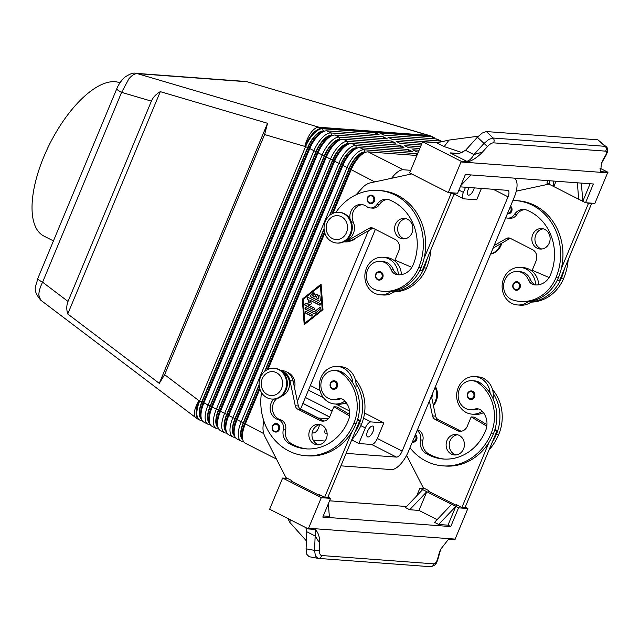 <?xml version="1.0" encoding="UTF-8"?>
<svg xmlns="http://www.w3.org/2000/svg" width="640" height="640" viewBox="0 0 640 640"><rect width="100%" height="100%" fill="white"/><g stroke="black" fill="none" stroke-linecap="round" stroke-linejoin="round"><path stroke-width="0.96" d="M367.52 197.664A4.28 3.808 94.2 0 1 370.512 195.184A4.28 3.808 94.2 0 1 371.288 195.152A4.28 3.808 94.2 0 1 374.424 201.168A4.28 3.808 94.2 0 1 370.656 203.68A4.28 3.808 94.2 0 1 367.488 197.752M380.376 261.336L382.696 261.504A14.544 12.96 94.2 0 1 385.424 262.04A14.544 12.96 94.2 0 1 393.488 269.92A8.56 7.624 -85.8 0 0 398.376 274.6A18.824 16.768 -85.8 0 0 388.768 258.856A18.824 16.768 -85.8 0 0 383.016 257.24A18.824 16.768 -85.8 0 0 365.416 271.464A18.824 16.768 -85.8 0 0 374.48 293.176A18.824 16.768 -85.8 0 0 380.232 294.792A18.824 16.768 -85.8 0 0 391.056 291.392A40.48 36.064 94.2 0 1 385.4 291.472L383.08 291.304A40.48 36.064 94.2 0 1 375.504 289.816A14.544 12.96 94.2 0 1 366.568 273.344A14.544 12.96 94.2 0 1 380.376 261.336A14.544 12.96 94.2 0 1 383.096 261.872A14.544 12.96 94.2 0 1 391.16 269.744A8.56 7.624 -85.8 0 0 396.888 274.624A17.112 15.248 -85.8 0 0 398.128 274.768A17.112 15.248 -85.8 0 0 413.2 264.72A47.92 42.688 -85.8 0 0 389.504 199.936A11.976 10.672 -85.8 0 0 386.648 199.272A11.976 10.672 -85.8 0 0 377.136 204.336A8.56 7.624 94.2 0 1 370.344 207.944A8.56 7.624 94.2 0 1 366.624 206.52A11.976 10.672 -85.8 0 0 361.416 204.52A11.976 10.672 -85.8 0 0 350.08 219.152M380.232 294.792L383.336 295.016A18.824 16.768 -85.8 0 0 394.16 291.624A18.824 16.768 94.2 0 0 395.264 290.688M401.464 274.608A18.824 16.768 -85.8 0 0 391.872 259.088A18.824 16.768 -85.8 0 0 386.12 257.472L383.016 257.24M350.24 241.104A12.832 11.432 -85.8 0 0 356.2 237.784M338.912 212.312L339.688 212.368A15.4 13.72 94.2 0 1 350.976 234.04A15.4 13.72 94.2 0 1 337.416 243.088L336.64 243.032A15.4 13.72 94.2 0 1 325.352 221.36A15.4 13.72 94.2 0 1 338.912 212.312A15.4 13.72 94.2 0 1 350.2 233.984A15.4 13.72 94.2 0 1 336.64 243.032M346.504 232.512A11.976 10.672 94.2 0 1 332.296 238.52A11.976 10.672 94.2 0 1 327.184 222.696A11.976 10.672 94.2 0 1 341.392 216.68A11.976 10.672 94.2 0 1 346.504 232.512M375.848 274.088A4.28 3.808 94.2 0 1 378.84 271.608A4.28 3.808 94.2 0 1 379.616 271.576A4.28 3.808 94.2 0 1 382.752 277.592A4.28 3.808 94.2 0 1 378.984 280.112A4.28 3.808 94.2 0 1 375.816 274.176M399.824 238.016A10.272 9.144 94.2 0 1 394.872 226.168A10.272 9.144 94.2 0 1 404.48 218.416A10.272 9.144 94.2 0 1 407.616 219.296A10.272 9.144 94.2 0 1 412.56 231.136A10.272 9.144 94.2 0 1 402.96 238.896A10.272 9.144 94.2 0 1 399.824 238.016M406.016 218.68A10.272 9.144 -85.8 0 0 397.808 227.256A10.272 9.144 -85.8 0 0 402.928 238.24A10.272 9.144 -85.8 0 0 404.52 238.856M272.456 426.04A4.28 3.808 94.2 0 1 276.224 423.528A4.28 3.808 94.2 0 1 279.36 429.544A4.28 3.808 94.2 0 1 275.592 432.064A4.28 3.808 94.2 0 1 272.696 430.16M344.944 401.08A18.824 16.768 94.2 0 1 334.784 403.984A18.824 16.768 94.2 0 1 329.032 402.368A18.824 16.768 94.2 0 1 319.96 380.664A18.824 16.768 94.2 0 1 337.56 366.44A18.824 16.768 94.2 0 1 343.312 368.056A18.824 16.768 94.2 0 1 352.88 383.112A40.48 36.064 -85.8 0 0 343.304 372.936A14.544 12.96 -85.8 0 0 337.248 370.704L334.92 370.536A14.544 12.96 -85.8 0 0 321.584 380.528A14.544 12.96 -85.8 0 0 326.712 397.32A14.544 12.96 -85.8 0 0 332.768 399.544A14.544 12.96 -85.8 0 0 337.376 398.96A8.56 7.624 94.2 0 1 340.088 398.616A8.56 7.624 94.2 0 1 344.456 400.592A17.112 15.248 94.2 0 1 348.264 420.712A47.92 42.688 94.2 0 1 306.072 448.864A47.92 42.688 94.2 0 1 288.328 443A11.976 10.672 94.2 0 1 283.296 429.76A8.56 7.624 -85.8 0 0 277.96 419.52A11.976 10.672 94.2 0 1 270.424 410.824A11.976 10.672 94.2 0 1 273.744 399.112M337.56 366.44L340.664 366.664A18.824 16.768 94.2 0 1 346.416 368.28A18.824 16.768 94.2 0 1 355.976 383.344A18.824 16.768 94.2 0 1 355.784 388.504M261.512 392.592A54.768 48.784 -85.8 0 0 305.568 455.688A54.768 48.784 -85.8 0 0 353.784 423.52A40.48 36.064 -85.8 0 0 340.976 372.76A14.544 12.96 -85.8 0 0 334.92 370.536M281.336 396.304A12.832 11.432 -85.8 0 0 289.512 384.904A12.832 11.432 -85.8 0 0 283.104 372.424M271.704 399.032L272.48 399.088A15.4 13.72 -85.8 0 0 286.04 390.04A15.4 13.72 -85.8 0 0 274.752 368.368L273.976 368.304A15.4 13.72 -85.8 0 0 260.416 377.352A15.4 13.72 -85.8 0 0 271.704 399.032A15.4 13.72 -85.8 0 0 285.264 389.984A15.4 13.72 -85.8 0 0 273.976 368.304M262.248 378.688A11.976 10.672 -85.8 0 0 267.36 394.52A11.976 10.672 -85.8 0 0 281.576 388.512A11.976 10.672 -85.8 0 0 276.456 372.68A11.976 10.672 -85.8 0 0 262.248 378.688M330.392 383.288A4.28 3.808 94.2 0 1 334.16 380.776A4.28 3.808 94.2 0 1 337.296 386.792A4.28 3.808 94.2 0 1 333.528 389.304A4.28 3.808 94.2 0 1 330.632 387.408M321.904 425.208A10.272 9.144 94.2 0 1 326.848 437.048A10.272 9.144 94.2 0 1 317.248 444.808A10.272 9.144 94.2 0 1 314.112 443.928A10.272 9.144 94.2 0 1 309.16 432.088A10.272 9.144 94.2 0 1 318.76 424.328A10.272 9.144 94.2 0 1 321.904 425.208M320.304 424.592A10.272 9.144 -85.8 0 0 312.096 433.176A10.272 9.144 -85.8 0 0 317.208 444.16A10.272 9.144 -85.8 0 0 318.808 444.776M412.304 442.136A4.28 3.808 -85.8 0 0 412.856 442.224A4.28 3.808 -85.8 0 0 416.624 439.712A4.28 3.808 -85.8 0 0 415.48 434.512M433.408 405.6A15.4 13.72 -85.8 0 0 436.176 401.16A15.4 13.72 -85.8 0 0 435.448 386.552M433.248 404.808A15.4 13.72 -85.8 0 0 435.4 401.096A15.4 13.72 -85.8 0 0 435.112 387.352M467.896 397.576A4.28 3.808 -85.8 0 0 470.792 399.472A4.28 3.808 -85.8 0 0 474.56 396.96A4.28 3.808 -85.8 0 0 471.424 390.936A4.28 3.808 -85.8 0 0 467.656 393.448M417.12 430.568A8.56 7.624 94.2 0 1 420.568 439.928A11.976 10.672 -85.8 0 0 425.592 453.168A47.92 42.688 -85.8 0 0 443.336 459.024A47.92 42.688 -85.8 0 0 485.528 430.88A17.112 15.248 -85.8 0 0 481.72 410.752A8.56 7.624 -85.8 0 0 477.352 408.776A8.56 7.624 -85.8 0 0 474.64 409.12A14.544 12.96 94.2 0 1 470.032 409.712A14.544 12.96 94.2 0 1 463.976 407.48A14.544 12.96 94.2 0 1 458.856 390.696A14.544 12.96 94.2 0 1 472.184 380.696A14.544 12.96 94.2 0 1 478.24 382.928A40.48 36.064 94.2 0 1 491.048 433.688A54.768 48.784 94.2 0 1 442.832 465.856A54.768 48.784 94.2 0 1 409.968 447.76M482.208 411.24A18.824 16.768 94.2 0 1 472.048 414.152A18.824 16.768 94.2 0 1 466.296 412.536A18.824 16.768 94.2 0 1 457.224 390.824A18.824 16.768 94.2 0 1 474.824 376.6A18.824 16.768 94.2 0 1 480.576 378.216A18.824 16.768 94.2 0 1 490.144 393.28A40.48 36.064 -85.8 0 0 480.568 383.096A14.544 12.96 -85.8 0 0 474.512 380.872L472.184 380.696M483.408 412.64A18.824 16.768 94.2 0 1 475.152 414.376L472.048 414.152M474.824 376.6L477.928 376.832A18.824 16.768 94.2 0 1 483.68 378.448A18.824 16.768 94.2 0 1 493.248 393.504A18.824 16.768 94.2 0 1 493.048 398.664M457.568 434.76A10.272 9.144 -85.8 0 0 449.36 443.336A10.272 9.144 -85.8 0 0 454.472 454.32A10.272 9.144 -85.8 0 0 456.072 454.936M451.376 454.096A10.272 9.144 94.2 0 1 446.424 442.248A10.272 9.144 94.2 0 1 456.024 434.496A10.272 9.144 94.2 0 1 459.168 435.376A10.272 9.144 94.2 0 1 464.112 447.216A10.272 9.144 94.2 0 1 454.512 454.976A10.272 9.144 94.2 0 1 451.376 454.096M510.544 206.128A4.28 3.808 94.2 0 1 511.688 211.336A4.28 3.808 94.2 0 1 507.92 213.848A4.28 3.808 94.2 0 1 507.368 213.76L507.92 213.848M501.808 243.144A15.4 13.72 94.2 0 1 501.112 245.16A15.4 13.72 94.2 0 1 490.6 254.056M500.856 243.696A15.4 13.72 94.2 0 1 500.336 245.104A15.4 13.72 94.2 0 1 490.704 253.808M513.112 284.256A4.28 3.808 94.2 0 1 516.104 281.768A4.28 3.808 94.2 0 1 516.88 281.736A4.28 3.808 94.2 0 1 520.016 287.76A4.28 3.808 94.2 0 1 516.248 290.272A4.28 3.808 94.2 0 1 513.08 284.336M505.728 217.704A8.56 7.624 -85.8 0 0 507.608 218.112A8.56 7.624 -85.8 0 0 514.4 214.496A11.976 10.672 94.2 0 1 523.912 209.44A11.976 10.672 94.2 0 1 526.768 210.104A47.92 42.688 94.2 0 1 550.464 274.88A17.112 15.248 94.2 0 1 535.392 284.936A17.112 15.248 94.2 0 1 534.16 284.784A8.56 7.624 94.2 0 1 528.432 279.912A14.544 12.96 -85.8 0 0 520.36 272.032A14.544 12.96 -85.8 0 0 517.64 271.496A14.544 12.96 -85.8 0 0 503.832 283.504A14.544 12.96 -85.8 0 0 512.768 299.976A40.48 36.064 -85.8 0 0 520.344 301.464A40.48 36.064 -85.8 0 0 555.984 277.688A54.768 48.784 -85.8 0 0 515.856 200.624A54.768 48.784 -85.8 0 0 512.888 200.504M517.64 271.496L519.968 271.672A14.544 12.96 94.2 0 1 522.688 272.208A14.544 12.96 94.2 0 1 530.752 280.088A8.56 7.624 -85.8 0 0 535.648 284.76A8.56 7.624 -85.8 0 0 536.488 284.96A17.112 15.248 -85.8 0 0 536.56 284.968M493.464 247.944A12.832 11.432 94.2 0 1 492.92 248.48M538.736 284.768A18.824 16.768 -85.8 0 0 529.136 269.248A18.824 16.768 -85.8 0 0 523.384 267.632L520.28 267.408A18.824 16.768 -85.8 0 0 502.68 281.632A18.824 16.768 -85.8 0 0 511.752 303.336A18.824 16.768 -85.8 0 0 517.504 304.952A18.824 16.768 -85.8 0 0 528.32 301.56A40.48 36.064 94.2 0 1 522.672 301.64L520.344 301.464M535.648 284.76A18.824 16.768 -85.8 0 0 526.032 269.016A18.824 16.768 -85.8 0 0 520.28 267.408M543.28 228.84A10.272 9.144 -85.8 0 0 535.072 237.424A10.272 9.144 -85.8 0 0 540.192 248.408A10.272 9.144 -85.8 0 0 541.784 249.024M544.88 229.456A10.272 9.144 94.2 0 1 549.824 241.296A10.272 9.144 94.2 0 1 540.224 249.056A10.272 9.144 94.2 0 1 537.088 248.176A10.272 9.144 94.2 0 1 532.144 236.336A10.272 9.144 94.2 0 1 541.744 228.576A10.272 9.144 94.2 0 1 544.88 229.456M417.432 154.192L416.376 153.656L364.024 149.776A20.536 8.744 116.9 0 0 355.16 154.776A20.536 8.744 116.9 0 0 346.928 167.808L241.08 422.08A20.536 8.744 116.9 0 0 238.296 435.52A20.536 8.744 116.9 0 0 241.088 441.08L236.944 438.976A20.536 8.744 -63.1 0 1 234.368 434.96A20.536 8.744 -63.1 0 1 234.16 433.416A20.536 8.744 -63.1 0 1 236.944 419.976L342.784 165.704A20.536 8.744 -63.1 0 1 351.024 152.672A20.536 8.744 -63.1 0 1 356.632 148.376A20.536 8.744 -63.1 0 1 359.888 147.672L412.232 151.552L408.088 149.448L355.744 145.568A20.536 8.744 116.9 0 0 346.88 150.568A20.536 8.744 116.9 0 0 338.648 163.6L232.8 417.872A20.536 8.744 116.9 0 0 230.016 431.312A20.536 8.744 116.9 0 0 232.8 436.872L228.664 434.768A20.536 8.744 -63.1 0 1 226.088 430.752A20.536 8.744 -63.1 0 1 225.872 429.208A20.536 8.744 -63.1 0 1 228.656 415.768L334.504 161.496A20.536 8.744 -63.1 0 1 342.736 148.456A20.536 8.744 -63.1 0 1 348.352 144.168A20.536 8.744 -63.1 0 1 351.6 143.464L403.952 147.344L399.808 145.232L347.464 141.36A20.536 8.744 116.9 0 0 338.6 146.352A20.536 8.744 116.9 0 0 330.36 159.392L224.52 413.664A20.536 8.744 116.9 0 0 221.736 427.104A20.536 8.744 116.9 0 0 224.52 432.664L220.376 430.56A20.536 8.744 -63.1 0 1 217.808 426.536A20.536 8.744 -63.1 0 1 217.592 425A20.536 8.744 -63.1 0 1 220.376 411.56L326.224 157.288A20.536 8.744 -63.1 0 1 334.456 144.248A20.536 8.744 -63.1 0 1 340.064 139.952A20.536 8.744 -63.1 0 1 343.32 139.256L395.664 143.128L391.528 141.024L339.176 137.152A20.536 8.744 116.9 0 0 330.312 142.144A20.536 8.744 116.9 0 0 322.08 155.184L216.232 409.456A20.536 8.744 116.9 0 0 213.448 422.896A20.536 8.744 116.9 0 0 216.24 428.456L212.096 426.352A20.536 8.744 -63.1 0 1 209.52 422.328A20.536 8.744 -63.1 0 1 209.312 420.792A20.536 8.744 -63.1 0 1 212.096 407.352L317.936 153.08A20.536 8.744 -63.1 0 1 326.176 140.04A20.536 8.744 -63.1 0 1 331.784 135.744A20.536 8.744 -63.1 0 1 335.032 135.048L387.384 138.92L383.24 136.816L330.896 132.944A20.536 8.744 116.9 0 0 322.032 137.936A20.536 8.744 116.9 0 0 313.792 150.976L207.952 405.248A20.536 8.744 116.9 0 0 205.168 418.688A20.536 8.744 116.9 0 0 207.952 424.248L203.816 422.136A20.536 8.744 -63.1 0 1 201.24 418.12A20.536 8.744 -63.1 0 1 201.024 416.584A20.536 8.744 -63.1 0 1 203.808 403.144L309.656 148.864A20.536 8.744 -63.1 0 1 317.888 135.832A20.536 8.744 -63.1 0 1 323.504 131.536A20.536 8.744 -63.1 0 1 326.752 130.84L379.096 134.712L374.96 132.608L322.608 128.736A20.536 8.744 116.9 0 0 313.752 133.728A20.536 8.744 116.9 0 0 305.512 146.76L199.672 401.04L198.976 400.688A20.536 8.08 127.2 0 0 194.328 412.96A20.536 8.08 127.2 0 0 195.88 417.744L40.744 300.176C31.832 289.376 36.016 286.968 37.776 278.576A10.272 1.632 22.6 0 0 38.096 279.296A10.272 1.632 22.6 0 0 42.592 282.176L121.6 92.36L128.872 78.832C131.928 75.256 134.752 73.528 137.328 73.624A10.272 9.144 -85.8 0 0 135.672 73.32A10.272 9.144 -85.8 0 0 135.616 73.312A10.272 9.144 -85.8 0 0 135.12 73.296M151.392 101.144C153.024 97.352 155.984 94.184 160.296 91.648L267.544 123.288L264.6 134.544L164.648 374.672L159.288 383.352L67.744 313.976C66.384 309.448 66.472 305.272 68.016 301.44L151.392 101.144L121.6 92.36A10.272 1.632 -157.4 0 1 117.112 89.48A10.272 1.632 -157.4 0 1 116.776 88.76A10.272 1.632 -157.4 0 1 116.816 88.688M329.544 215.512L349.08 168.568A18.824 8.016 -63.1 0 1 356.632 156.616A18.824 8.016 -63.1 0 1 364.76 152.04L366.096 152.136M242.88 440.04A18.824 8.016 -63.1 0 1 240.688 435.16A18.824 8.016 -63.1 0 1 243.24 422.84L259.128 384.68M276.448 459.048L245.232 443.184A20.536 8.744 -63.1 0 1 242.656 439.168A20.536 8.744 -63.1 0 1 242.44 437.624A20.536 8.744 -63.1 0 1 245.224 424.184L259.88 388.992M332.992 213.336L351.072 169.912A20.536 8.744 -63.1 0 1 359.304 156.88A20.536 8.744 -63.1 0 1 364.92 152.584A20.536 8.744 -63.1 0 1 368.168 151.88L416.888 155.488M391.608 178.272A20.536 8.744 -63.1 0 1 394.512 174.768A20.536 8.744 -63.1 0 1 403.368 169.768L368.168 151.88M364.92 152.584L363.16 153.384A18.824 8.016 116.9 0 0 358.016 157.32A18.824 8.016 116.9 0 0 350.464 169.272L331.896 213.872M259.536 387.72L244.624 423.544A18.824 8.016 116.9 0 0 242.072 435.864A18.824 8.016 116.9 0 0 242.264 437.272L242.656 439.168M234.592 435.832A18.824 8.016 -63.1 0 1 232.408 430.952A18.824 8.016 -63.1 0 1 234.96 418.632L340.8 164.36A18.824 8.016 -63.1 0 1 348.352 152.408A18.824 8.016 -63.1 0 1 356.472 147.832L357.816 147.928M356.632 148.376L354.872 149.176A18.824 8.016 116.9 0 0 349.728 153.112A18.824 8.016 116.9 0 0 342.184 165.056L236.336 419.336A18.824 8.016 116.9 0 0 233.784 431.656A18.824 8.016 116.9 0 0 233.984 433.064L234.368 434.96M226.312 431.624A18.824 8.016 -63.1 0 1 224.12 426.744A18.824 8.016 -63.1 0 1 226.672 414.424L332.52 160.152A18.824 8.016 -63.1 0 1 340.064 148.2A18.824 8.016 -63.1 0 1 348.192 143.624L349.528 143.72M348.352 144.168L346.592 144.968A18.824 8.016 116.9 0 0 341.448 148.904A18.824 8.016 116.9 0 0 333.896 160.848L228.056 415.128A18.824 8.016 116.9 0 0 225.504 427.44A18.824 8.016 116.9 0 0 225.696 428.856L226.088 430.752M218.024 427.416A18.824 8.016 -63.1 0 1 215.84 422.536A18.824 8.016 -63.1 0 1 218.392 410.216L324.232 155.944A18.824 8.016 -63.1 0 1 331.784 143.992A18.824 8.016 -63.1 0 1 339.912 139.416L341.248 139.512M340.064 139.952L338.312 140.752A18.824 8.016 116.9 0 0 333.168 144.696A18.824 8.016 116.9 0 0 325.616 156.64L219.768 410.912A18.824 8.016 116.9 0 0 217.216 423.232A18.824 8.016 116.9 0 0 217.416 424.648L217.808 426.536M209.744 423.208A18.824 8.016 -63.1 0 1 207.552 418.32A18.824 8.016 -63.1 0 1 210.104 406.008L315.952 151.728A18.824 8.016 -63.1 0 1 323.504 139.784A18.824 8.016 -63.1 0 1 331.624 135.2L332.96 135.304M331.784 135.744L330.024 136.544A18.824 8.016 116.9 0 0 324.88 140.48A18.824 8.016 116.9 0 0 317.336 152.432L211.488 406.704A18.824 8.016 116.9 0 0 208.936 419.024A18.824 8.016 116.9 0 0 209.128 420.44L209.52 422.328M201.464 418.992A18.824 8.016 -63.1 0 1 199.272 414.112A18.824 8.016 -63.1 0 1 201.824 401.8L199.672 401.04A20.536 8.744 116.9 0 0 196.888 414.472A20.536 8.744 116.9 0 0 199.672 420.032A20.536 8.744 116.9 0 0 201.184 420.448L202.128 420.512M201.824 401.8L307.672 147.52A18.824 8.016 -63.1 0 1 315.216 135.576A18.824 8.016 -63.1 0 1 323.344 130.992L324.68 131.096M323.504 131.536L321.744 132.336A18.824 8.016 116.9 0 0 316.6 136.272A18.824 8.016 116.9 0 0 309.048 148.224L203.208 402.496A18.824 8.016 116.9 0 0 200.656 414.816A18.824 8.016 116.9 0 0 200.848 416.232L201.24 418.12M513.84 178.104A20.536 8.744 -63.1 0 1 514.232 178.28A20.536 8.744 -63.1 0 1 517.016 183.84A20.536 8.744 -63.1 0 1 514.232 197.28L408.384 451.552A20.536 8.744 -63.1 0 1 400.152 464.584A20.536 8.744 -63.1 0 1 391.288 469.584L340.928 465.848M435.152 138.864A20.536 8.744 116.9 0 0 433.472 137.24A20.536 8.744 116.9 0 0 431.96 136.832L379.608 132.952L383.752 135.056L436.096 138.936A20.536 8.744 -63.1 0 1 437.608 139.344L441.752 141.448A20.536 8.744 116.9 0 0 440.24 141.04L387.896 137.16L392.032 139.264L437.2 142.608M40.72 300.16L38.84 295.12C38.864 291.432 40.12 287.12 42.592 282.176L68.016 301.44M365.336 427.928A6.848 2.912 -63.1 0 1 368.08 423.584A6.848 2.912 -63.1 0 1 371.032 421.92L383.832 422.864L377.336 438.464A6.848 2.912 -63.1 0 1 371.632 444.472L358.84 443.528L365.336 427.928L360.864 425.656M481.424 188.416L476.688 199.792L463.888 198.84A6.848 2.912 -63.1 0 1 463.384 198.704A6.848 2.912 -63.1 0 1 462.456 196.848A6.848 2.912 -63.1 0 1 463.384 192.376L465.52 187.24M372.512 426.048A5.992 2.552 -63.1 0 1 372.952 426.168A5.992 2.552 -63.1 0 1 372.744 432.184A5.992 2.552 -63.1 0 1 367.968 436.968A5.992 2.552 -63.1 0 1 367.528 436.848A5.992 2.552 -63.1 0 1 367.736 430.824A5.992 2.552 -63.1 0 1 372.512 426.048M327.128 433.616A5.992 2.552 -63.1 0 1 326.088 433.864A5.992 2.552 -63.1 0 1 325.648 433.744A5.992 2.552 -63.1 0 1 325.512 428.552M474.248 187.88A5.992 2.552 -63.1 0 1 468.616 195.168A5.992 2.552 -63.1 0 1 468.176 195.048A5.992 2.552 -63.1 0 1 469.2 187.512M319.464 424.736A5.992 2.552 -63.1 0 1 317.232 430.296A5.992 2.552 -63.1 0 1 313.68 432.944A5.992 2.552 -63.1 0 1 313.24 432.824A5.992 2.552 -63.1 0 1 312.472 431.56M119.96 82.832A85.568 36.432 116.9 0 0 43.8 156.864A85.568 36.432 116.9 0 0 43.808 236.016L53.44 240.912M305.896 527.664L306.768 531.728L315.152 535.992L319.696 543.144C319.8 536.792 318.232 532.224 315 529.44L308.44 528.952L269.64 509.24L282.624 478.04L287.472 478.392M437.856 559.4A3.424 0.624 -164.3 0 0 437.872 559.376A3.424 0.624 -164.3 0 0 437.576 558.992C436.592 562.12 435.32 563.736 433.76 563.832A3.424 3.048 94.2 0 1 430.504 566.704L318.352 558.4A3.424 3.048 -85.8 0 0 318.352 558.4L309.144 556.712L306.864 554.408L306.08 548.808L314.568 550.392L315.424 556L318.064 558.36A3.424 3.048 -85.8 0 0 321.608 555.528C320.112 555.208 319.376 553.44 319.408 550.24A3.424 0.904 -177.7 0 1 317.256 550.608A3.424 0.904 -177.7 0 1 314.568 550.392L315.152 535.992A10.272 4.376 116.9 0 0 315.576 530.864A10.272 4.376 116.9 0 0 314.928 529.432M459.568 153.568L450.152 152.872L454.912 153.872L458.832 153.704L465.536 150.328L477.416 137.192L487.432 146.592C489.752 144.144 491.744 142.896 493.392 142.84A3.424 3.048 -85.8 0 0 493.032 138.024L488.848 139.392L483.936 143.512L473.92 154.592A10.272 4.376 -63.1 0 1 470.176 159.472A10.272 4.376 -63.1 0 1 466.536 161.192L467.984 161.912L461.432 161.424L422.624 141.712L409.64 172.912L448.296 192.552L461.024 161.976L607.592 172.832L594.864 203.4L585.56 202.712L553.808 186.584L553.376 181.032M467.984 161.912C473.088 160.208 477.92 156.92 482.488 152.056L473.92 154.592L465.536 150.328M606.192 146.696L605.184 146.328A3.424 3.048 94.2 0 1 605.544 151.144C606.952 151.424 606.968 152.824 605.6 155.344A3.424 1.64 30.3 0 0 606.224 154.912L607.56 151.632C607.68 148.792 607.224 147.144 606.192 146.696L597.864 139.816L486.36 131.56L482.272 133.016L477.416 137.192M306.08 548.808L306.768 531.728M602.096 161.96L601.416 163.4L600.648 171.576L608 172.28L599.912 168.168M436.832 142.76L422.624 141.712M462.264 152.672L444.184 146.6L436.776 142.84L449.04 140.072L444.184 146.6M478.36 136.2L449.04 140.072M308.44 528.952L308.552 528.256L455.128 539.104L455.016 539.808L448.456 539.32L440.928 548.952L439.536 552.016L440.376 550.456L437.872 559.368C436.584 562.192 436.816 565.456 430.488 566.696M440.392 550.408L440.496 549.92M315.648 529.592L315 529.44M287.816 518.472L289.864 522.456L306.4 540.872M289.864 522.456L290.296 519.736M308.552 528.256L321.28 497.68L330.584 498.368L322.792 517.088L450.752 526.56L458.544 507.84L467.856 508.536L455.128 539.104M467.856 508.536L465.216 507.192M409.696 509.736L426.792 491.712L422.656 489.608L405.552 507.632L409.696 509.736L419 510.432L426.792 491.712L451.64 504.336L434.544 522.368L438.688 524.472L455.784 506.44L451.64 504.336M419 510.432L437.128 519.64M458.544 507.84L455.784 506.44L447.992 525.16L438.688 524.472M329.568 500.808L406.616 506.512M328.352 503.736L329.336 516.376L323.28 515.928M450.752 526.56L447.992 525.16M422.656 489.608L419.888 488.2L416.688 495.888M424.736 488.56L419.888 488.2M406.608 455.352L423.256 487.808L428.776 490.616L428.512 491.24L456.128 505.264L457.864 505.4M494.968 429.368L497.088 430.616L465.008 507.68L461.904 507.448L456.384 504.64L456.128 505.264M321.28 497.68L282.624 478.04M330.584 498.368L327.944 497.024M263.496 419.912L263.024 426.976A17.112 15.248 94.2 0 0 264.976 436.68L285.984 477.64L291.512 480.448L291.248 481.072L318.864 495.104L320.6 495.232M305.568 455.688L307.888 455.864A54.768 48.784 -85.8 0 0 351.76 432.136L324.64 497.288L319.12 494.48L318.864 495.104M585.56 202.712L593.352 183.992L465.392 174.52L457.6 193.24L448.296 192.552M577.376 182.816L578.656 199.208M556.032 181.232L553.808 186.584L549.664 184.472L549.376 180.736M581.376 183.112L582.8 201.312L590.104 183.752M549.664 184.472L546.904 183.072L547.92 180.632M608 172.28L607.592 172.832M557.016 280.68L559.424 280.864L591.504 203.8L590.024 203.048M461.432 161.424L461.024 161.976M470.872 174.928L460.8 185.552M393.712 291.96A40.48 36.064 -85.8 0 0 426.472 268.096L424.152 267.928A54.768 48.784 94.2 0 0 427.12 258.784L454.24 193.632L452.752 192.88M300.512 409.192L375.368 229.368M351.72 439.912L358.84 443.528M317.872 418.032A6.848 2.912 -63.1 0 1 318.296 418.008L328.296 418.752M325.024 441.024L313.216 440.144M310.36 385.528L319.968 390.416M344.872 403.072L347.368 404.336M364.536 413.064L383.832 422.864M460.264 186.848L507.52 190.344A6.848 2.912 -63.1 0 1 508.024 190.488A6.848 2.912 -63.1 0 1 508.024 196.816L402.184 451.088A6.848 2.912 -63.1 0 1 396.488 457.104L346.12 453.368M410.72 170.312L403.368 169.768M368.392 230.76L297.384 401.336M323.344 130.992L322.608 128.736L321.92 128.384L431.272 136.48A20.536 18.296 -85.8 0 0 429.864 135.848A20.536 18.296 -85.8 0 0 428.416 135.344L247.544 81.88L429.288 135.504A20.536 9.16 106.4 0 0 428.416 135.344L319.072 127.248L137.328 73.624L246.68 81.728A10.272 9.144 -85.8 0 0 244.992 81.416A10.272 9.144 -85.8 0 0 244.968 81.416L135.616 73.312M159.288 383.352L267.544 123.288M67.744 313.976L160.296 91.648M421.968 143.28L396.176 141.368L400.32 143.472L421.248 145.024M420.52 146.768L404.464 145.584L408.6 147.688L419.792 148.512M419.064 150.256L412.744 149.792L416.888 151.896L418.344 152M241.088 441.08A20.536 8.744 116.9 0 0 242.6 441.488L243.544 441.56M232.8 436.872A20.536 8.744 116.9 0 0 234.312 437.28L235.256 437.352M224.52 432.664A20.536 8.744 116.9 0 0 226.032 433.072L226.976 433.144M216.24 428.456A20.536 8.744 116.9 0 0 217.752 428.864L218.696 428.936M207.952 424.248A20.536 8.744 116.9 0 0 209.464 424.656L210.408 424.728M375.552 134.448L374.96 132.608M383.84 138.656L383.24 136.816M392.12 142.872L391.528 141.024M400.4 147.08L399.808 145.232M408.688 151.288L408.088 149.448M201.192 417.888A18.144 7.72 -63.1 0 1 202.136 401.816L307.976 147.544A18.144 7.72 -63.1 0 1 323.08 131.616L323.288 131.632M209.472 422.096A18.144 7.72 -63.1 0 1 210.416 406.032L316.264 151.752A18.144 7.72 -63.1 0 1 331.368 135.824L331.576 135.84M217.76 426.304A18.144 7.72 -63.1 0 1 218.704 410.24L324.544 155.96A18.144 7.72 -63.1 0 1 339.648 140.04L339.856 140.048M226.04 430.512A18.144 7.72 -63.1 0 1 226.984 414.448L332.832 160.176A18.144 7.72 -63.1 0 1 347.928 144.248L348.136 144.264M234.32 434.72A18.144 7.72 -63.1 0 1 235.264 418.656L341.112 164.384A18.144 7.72 -63.1 0 1 356.216 148.456L356.424 148.472M324.464 231.72L266.96 369.872M268.056 369.328L324.808 232.992M322.992 309.672L304.2 324.696L302.296 299.16L321.088 284.136L322.992 309.672M264.608 371.504L324.064 228.68M416.936 155.384L416.376 153.656M242.608 438.928A18.144 7.72 -63.1 0 1 243.552 422.864L259.168 385.344M265.096 371.104L324.104 229.352M330.032 215.112L349.392 168.592A18.144 7.72 -63.1 0 1 364.496 152.664L364.704 152.68M314.048 292.856A0.856 0.76 -85.8 0 0 313.712 293.008L310.816 295.32A0.856 0.76 -85.8 0 0 310.928 296.792L319.52 301.16A0.856 0.76 -85.8 0 0 319.632 301.208M319.216 301.136L310.616 296.776A0.856 0.76 94.2 0 1 310.504 295.296L313.4 292.984A0.856 0.76 94.2 0 1 314.272 294.376L312.464 295.816L314.872 297.048L315.848 294.704A0.856 0.76 94.2 0 1 317.232 295.408L316.256 297.744L318.664 298.976L318.48 296.512A0.856 0.76 94.2 0 1 320 296.344L320.296 300.272A0.856 0.76 94.2 0 1 319.216 301.136L319.52 301.16M319.464 295.608A0.856 0.76 -85.8 0 0 318.792 296.536L318.664 298.976M316.752 294.232A0.856 0.76 -85.8 0 0 316.16 294.728L314.872 297.048M306.232 311.56A0.856 0.76 -85.8 0 0 306 313.192L311.464 315.968A0.856 0.76 -85.8 0 0 311.576 316.008M311.808 314.384A0.856 0.76 94.2 0 1 311.152 315.944L305.688 313.168A0.856 0.76 94.2 0 1 306.336 311.608L311.808 314.384M304.848 323.136L322.504 309.296L320.432 285.696L303.088 299.56L304.848 323.136L322.504 309.296M322.192 309.272L320.432 285.696M321.104 284.392L302.6 299.176L304.488 324.464M305.968 307.648A0.856 0.76 -85.8 0 0 305.736 309.272L314.328 313.64A0.856 0.76 -85.8 0 0 314.432 313.688M314.776 313.536A0.856 0.76 94.2 0 1 314.016 313.616L305.424 309.248A0.856 0.76 94.2 0 1 306.072 307.688L314.272 311.856L319.688 307.52A0.856 0.76 94.2 0 1 320.864 307.984A0.856 0.76 94.2 0 1 320.56 308.912L314.776 313.536M320.344 307.392A0.856 0.76 -85.8 0 0 320 307.544L314.272 311.856M307.856 304.816L314.4 308.144A0.856 0.76 94.2 0 1 313.752 309.704L305.128 305.32A0.856 0.76 94.2 0 1 305.304 303.704L309.296 302.712L307.376 298.72A0.856 0.76 94.2 0 1 308.376 297.52L320.152 303.512A0.856 0.76 94.2 0 1 319.504 305.072L309.808 300.136L311.608 303.888L307.856 304.816M309.808 300.136L319.816 305.088A0.856 0.76 -85.8 0 0 319.928 305.136M308.272 297.48A0.856 0.76 -85.8 0 0 307.688 298.744L309.608 302.736L305.616 303.728A0.856 0.76 -85.8 0 0 305.44 305.344L314.064 309.728A0.856 0.76 -85.8 0 0 314.168 309.768M548.928 184.104L516.256 191.16M515.856 200.624L518.184 200.8A54.768 48.784 94.2 0 1 561.28 268.72L588.4 203.568L586.92 202.816M525.072 209.6A11.976 10.672 -85.8 0 0 516.728 214.672A8.56 7.624 94.2 0 1 509.936 218.288L507.608 218.112M494.144 245.544L506.376 238.496A5.136 4.576 94.2 0 1 508.792 237.936A5.136 4.576 94.2 0 1 510.36 238.376L532.448 249.6A8.56 7.624 94.2 0 1 536.104 260.904L532.208 270.264L549.104 277.528M493.04 248.192L509.472 238.728A5.136 4.576 94.2 0 1 510.32 238.352M591.504 203.8L588.4 203.568M561.28 268.72A54.768 48.784 94.2 0 1 558.312 277.864A40.48 36.064 94.2 0 1 528.32 301.56M517.504 304.952L520.6 305.184A18.824 16.768 -85.8 0 0 531.424 301.792A18.824 16.768 94.2 0 0 532.528 300.848M568.184 259.816A54.768 48.784 94.2 0 1 563.744 278.264A40.48 36.064 94.2 0 1 530.976 302.128M538.656 283.888A8.56 7.624 -85.8 0 0 539.68 284.576M564.384 268.952A54.768 48.784 94.2 0 1 561.416 278.088A40.48 36.064 94.2 0 1 531.424 301.792M431.432 396.192L435.624 416.136A5.136 4.576 -85.8 0 0 438.136 419.56L460.224 430.784A8.56 7.624 -85.8 0 0 461.304 431.224M429.4 401.064L432.528 415.904A5.136 4.576 -85.8 0 0 435.032 419.328L457.12 430.552A8.56 7.624 -85.8 0 0 459.736 431.288A8.56 7.624 -85.8 0 0 467.272 426.264L471.168 416.904L474.272 417.128L486.952 424.624M442.832 465.856L445.16 466.024A54.768 48.784 -85.8 0 0 489.032 442.296L461.904 507.448M471.168 416.904L486.808 426.144M497.088 430.616L494.64 430.432M417.552 429.856A11.976 10.672 94.2 0 1 417.432 429.824L417.552 429.856A8.56 7.624 -85.8 0 1 422.888 440.096A11.976 10.672 94.2 0 0 427.92 453.336A47.92 42.688 94.2 0 0 444.504 459.096M492.128 442.528A54.768 48.784 -85.8 0 0 496.48 434.088A40.48 36.064 -85.8 0 0 493.248 393.504M470.032 409.712L472.36 409.88A14.544 12.96 -85.8 0 0 476.968 409.296A8.56 7.624 94.2 0 1 478.512 408.96M489.024 449.992A54.768 48.784 -85.8 0 0 498.808 434.256A40.48 36.064 -85.8 0 0 492.512 389.536M431.808 397.96A12.832 11.432 -85.8 0 0 432.248 394.232M489.032 442.296A54.768 48.784 -85.8 0 0 493.376 433.856A40.48 36.064 -85.8 0 0 490.144 393.28M355.248 379.376A40.48 36.064 94.2 0 1 361.544 424.096A54.768 48.784 94.2 0 1 351.76 439.832M287.152 372.216A12.832 11.432 94.2 0 1 294.536 387.792M357.704 419.2L359.824 420.456L354.864 432.36A54.768 48.784 -85.8 0 0 359.216 423.92A40.48 36.064 -85.8 0 0 355.976 383.344M351.76 432.136A54.768 48.784 -85.8 0 0 356.112 423.696A40.48 36.064 -85.8 0 0 352.88 383.112M307.232 448.928A47.92 42.688 94.2 0 1 290.656 443.176A11.976 10.672 94.2 0 1 285.624 429.936A8.56 7.624 -85.8 0 0 280.28 419.696A11.976 10.672 94.2 0 1 272.656 410.52A11.976 10.672 94.2 0 1 276.752 398.648M332.768 399.544L335.096 399.72A14.544 12.96 -85.8 0 0 339.704 399.128A8.56 7.624 94.2 0 1 341.248 398.8M346.136 402.472A18.824 16.768 94.2 0 1 337.88 404.216L334.784 403.984M281.224 370.768A13.688 12.2 94.2 0 1 289.992 380.704L295.256 405.744A5.136 4.576 -85.8 0 0 297.768 409.168L319.856 420.392A8.56 7.624 -85.8 0 0 322.472 421.12A8.56 7.624 -85.8 0 0 330.008 416.096L333.904 406.736L349.544 415.984M280.896 370.536L282.224 370.632A13.688 12.2 94.2 0 1 293.096 380.936L298.36 405.976A5.136 4.576 -85.8 0 0 300.872 409.392L322.96 420.616A8.56 7.624 -85.8 0 0 324.032 421.056M324.64 497.288L327.744 497.512L354.864 432.36M357.376 420.272L359.824 420.456M333.904 406.736L337 406.968L349.688 414.464M424.152 267.928A40.48 36.064 94.2 0 1 394.16 291.624M427.12 258.784L422.16 270.696L419.752 270.52M426.472 268.096A54.768 48.784 -85.8 0 0 430.92 249.648M402.408 274.408A8.56 7.624 94.2 0 1 401.392 273.728M335.832 212.472A54.768 48.784 94.2 0 1 378.584 190.464A54.768 48.784 94.2 0 1 418.72 267.528A40.48 36.064 94.2 0 1 383.08 291.304M378.584 190.464L380.912 190.632A54.768 48.784 94.2 0 1 424.016 258.56A54.768 48.784 94.2 0 1 421.048 267.696A40.48 36.064 94.2 0 1 391.056 291.392M362.568 204.68A11.976 10.672 -85.8 0 0 353.296 222.152A12.832 11.432 94.2 0 1 346.272 240.304M387.808 199.432A11.976 10.672 -85.8 0 0 379.464 204.504A8.56 7.624 94.2 0 1 372.664 208.12L370.344 207.944M398.376 274.6A8.56 7.624 -85.8 0 0 399.216 274.792A17.112 15.248 -85.8 0 0 399.296 274.808M343.808 241.848L345.136 241.944A13.688 12.2 -85.8 0 0 351.576 240.44L372.208 228.56A5.136 4.576 94.2 0 1 373.048 228.192M344.168 241.664A13.688 12.2 -85.8 0 0 348.472 240.216L369.112 228.336A5.136 4.576 94.2 0 1 371.52 227.768A5.136 4.576 94.2 0 1 373.088 228.208L395.176 239.432A8.56 7.624 94.2 0 1 398.832 250.744L394.936 260.104L411.832 267.36M411.664 173.936L370.656 182.792A17.112 15.248 -85.8 0 0 362.72 187.472L356.064 194.776M424.016 258.56L451.136 193.408L449.656 192.648M451.136 193.408L454.24 193.632M373.56 200.864A3.592 3.2 94.2 0 1 367.76 197.92A3.592 3.2 94.2 0 1 373.56 200.864M393.488 269.92L391.16 269.744M381.888 277.296A3.592 3.2 94.2 0 1 376.088 274.344A3.592 3.2 94.2 0 1 381.888 277.296M272.896 429.76A3.592 3.2 -85.8 0 0 278.496 429.248A3.592 3.2 -85.8 0 0 272.696 426.296A3.592 3.2 -85.8 0 0 272.896 429.76M343.304 372.936L340.976 372.76M330.84 387.008A3.592 3.2 -85.8 0 0 336.432 386.488A3.592 3.2 -85.8 0 0 330.632 383.544A3.592 3.2 -85.8 0 0 330.84 387.008M412.568 441.52A3.592 3.2 -85.8 0 0 415.128 435.352M473.696 396.656A3.592 3.2 -85.8 0 0 467.904 393.704A3.592 3.2 -85.8 0 0 473.696 396.656M478.24 382.928L480.568 383.096M510.192 206.976A3.592 3.2 94.2 0 1 507.632 213.136M513.352 284.512A3.592 3.2 94.2 0 1 519.152 287.456A3.592 3.2 94.2 0 1 513.352 284.512M528.432 279.912L530.752 280.088M264.6 134.544L304.824 146.416A20.536 8.744 116.9 0 1 313.056 133.376A20.536 8.744 116.9 0 1 321.92 128.384A20.536 18.296 -85.8 0 0 320.52 127.744A20.536 18.296 -85.8 0 0 319.072 127.248A20.536 9.16 106.4 0 0 311.04 132.576A20.536 9.16 106.4 0 0 304.824 146.416L307.672 147.52M364.76 152.04L364.024 149.776L359.888 147.672M236.336 419.336L243.24 422.84M263.744 433.6L244.624 423.544M350.464 169.272L374.704 181.92M356.472 147.832L355.744 145.568L351.6 143.464M228.056 415.128L234.96 418.632M342.184 165.056L349.08 168.568M348.192 143.624L347.464 141.36L343.32 139.256M219.768 410.912L226.672 414.424M333.896 160.848L340.8 164.36M339.912 139.416L339.176 137.152L335.032 135.048M211.488 406.704L218.392 410.216M325.616 156.64L332.52 160.152M331.624 135.2L330.896 132.944L326.752 130.84M203.208 402.496L210.104 406.008M317.336 152.432L324.232 155.944M199.672 420.032L198.984 419.688A20.536 8.744 -63.1 0 1 196.192 414.128A20.536 8.744 -63.1 0 1 198.976 400.688L164.648 374.672M309.048 148.224L315.952 151.728M305.392 397.472L332.112 411.04M463.384 192.376L458.904 190.096M450.152 152.872L466.536 161.192M597.864 139.816L605.184 146.328L493.032 138.024L486.36 131.56M601.44 171.792L600.16 171.12M601.424 163.408L606.224 154.912A3.424 1.64 30.3 0 0 606.264 154.832M493.392 142.84L605.544 151.144M482.488 152.056L487.432 146.592M433.76 563.832L321.608 555.528M439.536 552.016L437.576 558.992M319.408 550.24L319.696 543.144M605.6 155.344L602.336 160.928M371.032 421.92L363.544 418.112M349.56 411.008L335.912 404.072M323.464 397.744L308.448 390.12M302.896 403.456L329.568 417.008M318.296 418.008L300.584 409.016M493.208 189.288L508.024 196.816M377.336 438.464L402.184 451.088M371.632 444.472L396.488 457.104M432.552 138.672L431.96 136.832L431.272 136.48A20.536 8.744 -63.1 0 1 432.784 136.888A20.536 20.536 0 0 0 429.288 135.504M440.52 141.896L440.24 141.04L436.096 138.936M201.184 420.448L201.92 420.136M209.464 424.656L210.2 424.344M217.752 428.864L218.48 428.552M226.032 433.072L226.768 432.76M234.312 437.28L235.048 436.968M309.096 148.112L307.976 147.544M203.248 402.384L202.136 401.816M317.376 152.32L316.264 151.752M211.536 406.592L210.416 406.032M325.664 156.528L324.544 155.96M219.816 410.808L218.704 410.24M333.944 160.736L332.832 160.176M228.104 415.016L226.984 414.448M342.224 164.952L341.112 164.384M236.384 419.224L235.264 418.656M242.6 441.488L243.328 441.184M350.512 169.16L349.392 168.592M244.664 423.432L243.552 422.864M509.472 238.728L506.376 238.496M561.416 278.088L563.744 278.264M555.984 277.688L558.312 277.864M534.16 284.784L536.488 284.96M514.4 214.496L516.728 214.672M435.624 416.136L432.528 415.904M438.136 419.56L435.032 419.328M460.224 430.784L457.12 430.552M496.48 434.088L498.808 434.256M491.048 433.688L493.376 433.856M474.64 409.12L476.968 409.296M425.592 453.168L427.92 453.336M420.568 439.928L422.888 440.096M361.544 424.096L359.216 423.92M356.112 423.696L353.784 423.52M280.28 419.696L277.96 419.52M285.624 429.936L283.296 429.76M290.656 443.176L288.328 443M339.704 399.128L337.376 398.96M289.992 380.704L293.096 380.936M319.856 420.392L322.96 420.616M297.768 409.168L300.872 409.392M295.256 405.744L298.36 405.976M421.048 267.696L418.72 267.528M353.296 222.152L351.384 222.016M379.464 204.504L377.136 204.336M399.216 274.792L396.888 274.624M348.472 240.216L351.576 240.44M369.112 228.336L372.208 228.56M371.288 195.152C369.072 195.464 367.792 196.304 367.44 197.68C366.664 200.976 367.736 202.976 370.656 203.68M379.616 271.576C377.4 271.888 376.112 272.728 375.768 274.104C374.992 277.4 376.064 279.4 378.984 280.112M276.224 423.528L272.376 426.056C271.576 429.336 272.648 431.336 275.592 432.064M334.16 380.776L330.312 383.304C329.512 386.576 330.584 388.576 333.528 389.304M470.792 399.472C467.872 398.768 466.8 396.76 467.576 393.464C467.928 392.096 469.208 391.248 471.424 390.936M516.248 290.272C513.304 289.544 512.232 287.544 513.032 284.272L516.88 281.736M463.384 198.704L454.096 193.984M329.616 416.912L302.944 403.36M433.472 137.24L432.784 136.888M37.768 278.568L116.776 88.752M135.672 73.32C133.584 72.544 130.056 73.776 125.104 77.024C124.136 77.488 119.136 82.752 116.784 88.76M244.992 81.416L247.544 81.88M195.88 417.744A20.536 20.536 0 0 0 198.984 419.688M412.304 442.144L412.856 442.224"/></g></svg>
